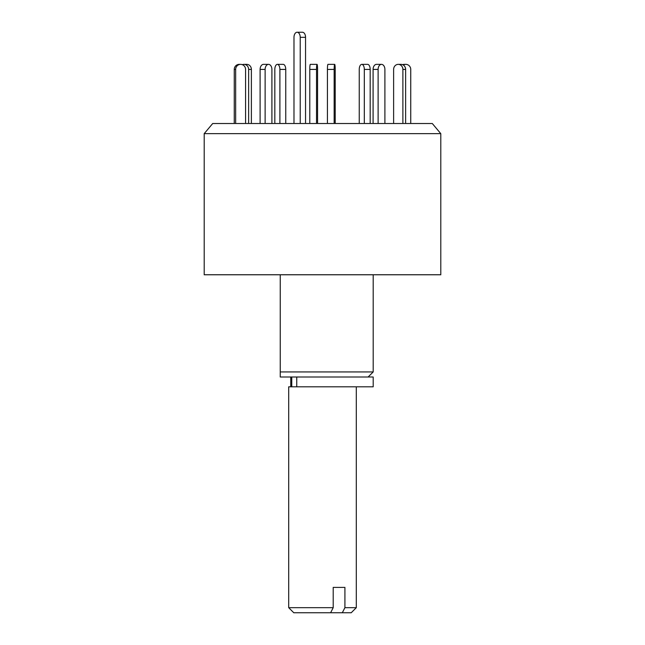 <?xml version="1.0" encoding="UTF-8"?>
<svg xmlns="http://www.w3.org/2000/svg" width="645" height="645" viewBox="0 0 645 645"><rect width="100%" height="100%" fill="white"/><g stroke="black" fill="none" stroke-linecap="round" stroke-linejoin="round"><path stroke-width="0.97" d="M204.207 133.644L440.793 133.644L432.287 123.509L212.713 123.509L204.207 133.644L204.207 274.762L440.793 274.762L440.793 133.644M280.252 274.762L280.252 371.931L373.197 371.931L373.197 274.762M280.252 377.003L280.252 371.931L280.252 377.003L373.197 377.003L373.197 386.807L288.702 386.807L288.702 607.679L333.207 607.679L330.611 612.75L293.773 612.75L288.702 607.679M293.983 123.509L293.983 37.321A5.071 3.12 90 0 1 297.103 32.25A5.071 3.12 90 0 1 300.223 37.321L300.223 123.509M297.103 32.25L302.432 32.25A5.071 3.12 90 0 1 305.553 37.321L305.553 123.509M274.826 123.509L274.826 69.426A5.071 2.532 90 0 1 277.358 64.363L283.211 64.363A5.071 2.532 90 0 1 285.751 69.426L285.751 123.509M277.358 64.363A5.071 2.532 90 0 1 279.898 69.426L279.898 123.509M242.367 64.685A5.071 4.628 90 0 1 243.995 64.363L246.745 64.363A5.071 4.628 90 0 1 251.381 69.426L251.381 123.509M243.995 64.363A5.071 4.628 90 0 1 248.631 69.426L248.631 123.509M234.256 123.509L234.256 69.426A5.071 4.958 -90 0 1 239.214 64.363L240.617 64.363A5.071 4.958 -90 0 1 245.576 69.426L245.576 123.509M235.659 123.509L235.659 69.426A5.071 4.958 -90 0 1 240.617 64.363M260.104 123.509L260.104 69.426A5.071 3.394 -90 0 1 263.499 64.363L268.522 64.363A5.071 3.394 -90 0 1 271.908 69.426L271.908 123.509M265.127 123.509L265.127 69.426A5.071 3.394 -90 0 1 268.522 64.363M309.785 123.509L309.785 69.426A5.071 0.532 -90 0 1 310.318 64.363L317.034 64.363A5.071 0.532 -90 0 1 317.566 69.426L317.566 123.509M316.51 123.509L316.51 69.426A5.071 0.532 -90 0 1 317.034 64.363M364.32 123.509L364.32 69.426A5.071 2.532 -90 0 0 361.789 64.363A5.071 2.532 -90 0 0 359.249 69.426L359.249 123.509M370.174 123.509L370.174 69.426A5.071 2.532 -90 0 0 367.642 64.363L361.789 64.363M402.883 123.509L402.883 69.426A5.071 4.628 -90 0 0 398.255 64.363A5.071 4.628 -90 0 0 393.619 69.426L393.619 123.509M405.632 123.509L405.632 69.426A5.071 4.628 -90 0 0 401.005 64.363L398.255 64.363M410.744 123.509L410.744 69.426A5.071 4.958 90 0 0 403.31 65.032M405.786 64.363L404.383 64.363A5.071 4.958 90 0 0 402.633 64.685M384.896 123.509L384.896 69.426A5.071 3.394 90 0 0 381.501 64.363A5.071 3.394 90 0 0 378.115 69.426L378.115 123.509M381.501 64.363L376.478 64.363A5.071 3.394 90 0 0 373.092 69.426L373.092 123.509M335.215 123.509L335.215 69.426A5.071 0.532 90 0 0 334.682 64.363A5.071 0.532 90 0 0 334.158 69.426L334.158 123.509M334.682 64.363L327.966 64.363A5.071 0.532 90 0 0 327.434 69.426L327.434 123.509M333.207 587.401L344.914 587.401L333.207 587.401L333.207 607.679M344.914 587.401L344.914 607.679L356.298 607.679L356.298 386.807M356.298 607.679L351.227 612.75L342.318 612.75L344.914 607.679M330.611 612.75L342.318 612.75M296.748 377.003L296.748 386.807M305.553 37.321L300.223 37.321M285.751 69.426L279.898 69.426M251.381 69.426L248.631 69.426M235.659 69.426L234.256 69.426M265.127 69.426L260.104 69.426M316.51 69.426L309.785 69.426M370.174 69.426L364.32 69.426M405.632 69.426L402.883 69.426M378.115 69.426L373.092 69.426M334.158 69.426L327.434 69.426M368.126 377.003L373.197 371.931M290.758 377.003L290.758 386.807M291.758 377.003L291.758 386.807"/></g></svg>
